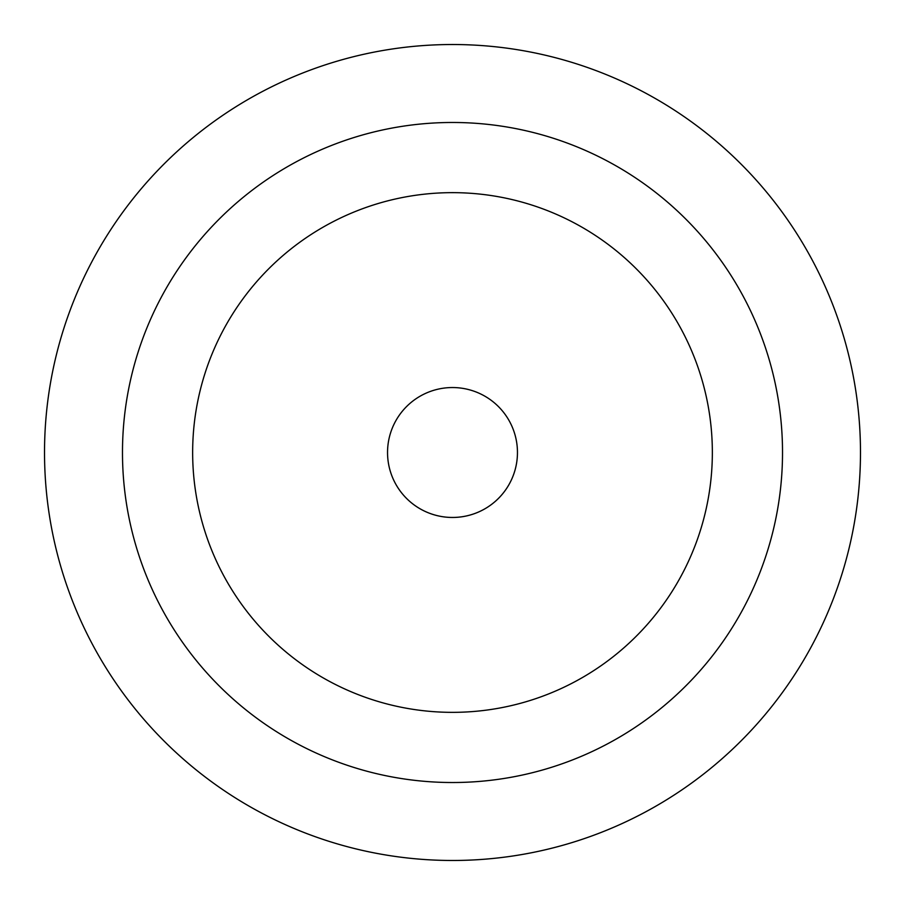 <?xml version="1.0" encoding="UTF-8"?>
<svg xmlns="http://www.w3.org/2000/svg" width="905" height="905" viewBox="0 0 905 905"><rect width="100%" height="100%" fill="white"/><g stroke="black" fill="none" stroke-linecap="round" stroke-linejoin="round"><path stroke-width="1.36" d="M227.46 582.424A259.859 259.859 0 0 0 582.424 677.54A259.859 259.859 0 0 0 677.54 322.576A259.859 259.859 0 0 0 322.576 227.46A259.859 259.859 0 0 0 227.46 582.424M396.243 484.978A64.968 64.968 0 0 0 484.978 508.757A64.968 64.968 0 0 0 508.757 420.022A64.968 64.968 0 0 0 420.022 396.243A64.968 64.968 0 0 0 396.933 486.155A64.968 64.968 0 0 0 485.578 508.418A64.968 64.968 0 0 0 508.757 420.022M103.555 663.885A407.974 407.974 0 0 0 663.885 801.445A407.974 407.974 0 0 0 801.445 241.115A407.974 407.974 0 0 0 241.115 103.555A407.974 407.974 0 0 0 103.555 663.885M170.231 623.488A330.02 330.02 0 0 0 623.488 734.769A330.02 330.02 0 0 0 734.769 281.512A330.02 330.02 0 0 0 281.512 170.231A330.02 330.02 0 0 0 170.231 623.488"/></g></svg>
